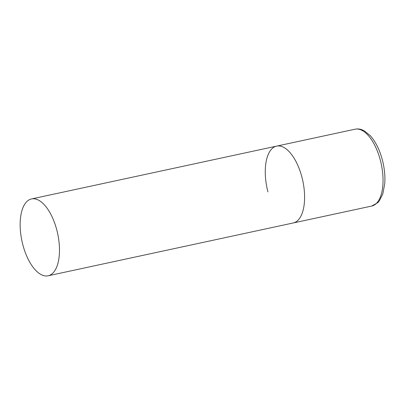 <?xml version="1.0" encoding="UTF-8"?>
<svg xmlns="http://www.w3.org/2000/svg" width="405" height="405" viewBox="0 0 405 405"><rect width="100%" height="100%" fill="white"/><g stroke="black" fill="none" stroke-linecap="round" stroke-linejoin="round"><path stroke-width="0.61" d="M301.933 177.203A39.315 18.24 77.8 0 1 293.215 222.973A39.315 18.24 -102.2 0 0 294.81 222.461A39.315 18.24 -102.2 0 0 302.368 178.944A39.315 18.24 -102.2 0 0 276.65 146.109A39.315 18.24 77.8 0 1 301.933 177.203M267.933 191.879A39.315 18.24 77.8 0 1 276.65 146.109L355.089 129.205A39.315 18.24 77.8 0 1 380.371 160.299A39.315 18.24 77.8 0 1 371.653 206.069L377.652 202.768L379.358 200.824L382.831 193.904L384.75 183.683C385.282 176.119 384.492 168.242 382.391 160.051C379.677 149.84 375.643 141.72 370.281 135.685L364.272 130.81L361.918 129.742C359.635 128.917 357.362 128.739 355.089 129.205M29.94 199.442A39.315 18.24 -102.2 0 0 22.381 242.959A39.315 18.24 -102.2 0 0 48.099 275.795A39.315 18.24 -102.2 0 0 49.693 275.284A39.315 18.24 -102.2 0 0 57.247 231.766A39.315 18.24 -102.2 0 0 31.534 198.931A39.315 18.24 -102.2 0 0 29.94 199.442M48.099 275.795L371.653 206.069M276.65 146.109L31.534 198.931"/></g></svg>
